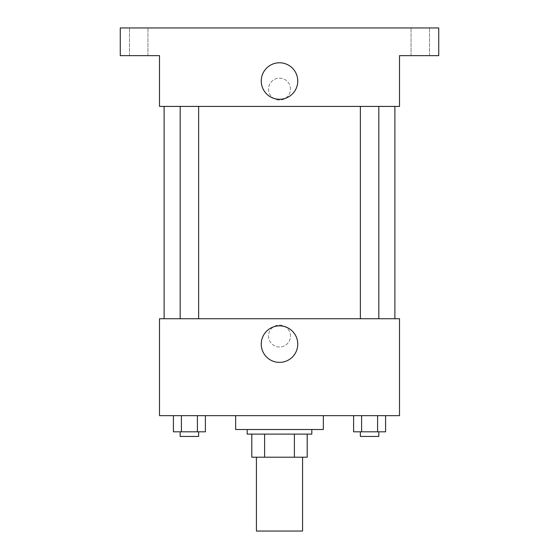 <?xml version="1.0" encoding="UTF-8"?>
<svg xmlns="http://www.w3.org/2000/svg" width="559" height="559" viewBox="0 0 559 559"><rect width="100%" height="100%" fill="white"/><g stroke="black" fill="none" stroke-linecap="round" stroke-linejoin="round"><path stroke-width="0.42" stroke-dasharray="2.79 2.1" d="M302.58 531.05L256.42 531.05M302.58 457.199L256.42 457.199L302.58 457.199M264.61 457.199L251.809 457.199L251.809 434.119L264.61 434.119L264.61 457.199L307.191 457.199M294.39 434.119L264.61 434.119L294.39 434.119L294.39 457.199M264.61 434.119L251.809 434.119M247.19 434.119L311.81 434.119M279.5 429.508L247.19 429.508L279.5 429.508M323.347 429.508L235.653 429.508M323.347 415.658L235.653 415.658L323.347 415.658M173.416 415.658L173.416 431.814L181.409 431.814L173.416 431.814L181.409 431.814L181.409 415.658L197.397 415.658L173.416 415.658L205.391 415.658L181.409 415.658L181.409 431.814L205.391 431.814L197.397 431.814L205.391 431.814L205.391 415.658L197.397 415.658L205.391 415.658L197.397 415.658L197.397 431.814L181.409 431.814L197.397 431.814L197.397 415.658L205.391 415.658L181.409 415.658L205.391 415.658M159.497 415.658L399.503 415.658L399.503 318.735L159.497 318.735L159.497 415.658M353.609 415.658L353.609 431.814L361.603 431.814L353.609 431.814L361.603 431.814L361.603 415.658L377.591 415.658L353.609 415.658L385.584 415.658L361.603 415.658L361.603 431.814L385.584 431.814L377.591 431.814L385.584 431.814L385.584 415.658L377.591 415.658L385.584 415.658L377.591 415.658L377.591 431.814L361.603 431.814L377.591 431.814L377.591 415.658L385.584 415.658L361.603 415.658L385.584 415.658M290.463 336.036A10.963 10.963 0 0 0 274.022 326.547A10.963 10.963 0 0 0 274.022 345.532A10.963 10.963 0 0 0 290.463 336.036A10.963 10.963 0 0 0 274.022 326.547A10.963 10.963 0 0 0 274.022 345.532A10.963 10.963 0 0 0 290.463 336.036M394.892 318.735L164.108 318.735L394.892 318.735M198.634 318.735L180.173 318.735L198.634 318.735L180.173 318.735L198.634 318.735L198.634 106.413L180.173 106.413L198.634 106.413M378.827 318.735L360.366 318.735L378.827 318.735L360.366 318.735L378.827 318.735L378.827 106.413L360.366 106.413L378.827 106.413M159.497 346.999L159.497 325.079L159.497 346.999M399.503 325.079L399.503 346.999L399.503 325.079M297.758 344.12A18.258 18.258 0 0 1 270.374 359.933A18.258 18.258 0 0 1 270.374 328.308A18.258 18.258 0 0 1 297.758 344.12M394.892 106.413L164.108 106.413L394.892 106.413M159.497 106.413L399.503 106.413L399.503 55.641L438.738 55.641L438.738 27.95L120.262 27.95L120.262 55.641L159.497 55.641L159.497 106.413M290.463 89.112A10.963 10.963 0 0 0 274.022 79.616A10.963 10.963 0 0 0 274.022 98.601A10.963 10.963 0 0 0 290.463 89.112A10.963 10.963 0 0 0 274.022 79.616A10.963 10.963 0 0 0 274.022 98.601A10.963 10.963 0 0 0 290.463 89.112M159.497 100.068L159.497 78.148L159.497 100.068M399.503 78.148L399.503 100.068L399.503 78.148M297.758 81.027A18.258 18.258 0 0 1 270.374 96.84A18.258 18.258 0 0 1 270.374 65.221A18.258 18.258 0 0 1 297.758 81.027M138.723 55.641L147.953 55.641L138.723 55.641M420.277 55.641L411.047 55.641L420.277 55.641M138.723 27.95L147.953 27.95L138.723 27.95M420.277 27.95L411.047 27.95L420.277 27.95M378.827 431.814L360.366 431.814L378.827 431.814L360.366 431.814L378.827 431.814L378.827 436.432L360.366 436.432L378.827 436.432L360.366 436.432L360.366 431.814M198.634 431.814L180.173 431.814L198.634 431.814L180.173 431.814L198.634 431.814L198.634 436.432L180.173 436.432L198.634 436.432L180.173 436.432L180.173 431.814M377.591 415.658L377.591 431.814M361.603 415.658L361.603 431.814M197.397 415.658L197.397 431.814M181.409 415.658L181.409 431.814M180.173 106.413L180.173 318.735M360.366 106.413L360.366 318.735M147.953 55.641L147.953 27.95L147.953 55.641M129.492 55.641L129.492 27.95L129.492 55.641M429.508 55.641L429.508 27.95L429.508 55.641M411.047 55.641L411.047 27.95L411.047 55.641"/><path stroke-width="0.84" d="M256.42 457.199L256.42 531.05L302.58 531.05L302.58 457.199M294.39 434.119L294.39 457.199L251.809 457.199L251.809 434.119M294.39 457.199L307.191 457.199L307.191 434.119L307.191 457.199M311.81 429.508L311.81 434.119L247.19 434.119L247.19 429.508M264.61 434.119L264.61 457.199M235.653 415.658L235.653 429.508L323.347 429.508L323.347 415.658M399.503 415.658L159.497 415.658L159.497 318.735L399.503 318.735L399.503 415.658M297.758 344.12A18.258 18.258 0 0 1 270.374 359.933A18.258 18.258 0 0 1 270.374 328.308A18.258 18.258 0 0 1 297.758 344.12M394.892 106.413L394.892 318.735M360.366 318.735L360.366 106.413M198.634 106.413L198.634 318.735M399.503 106.413L159.497 106.413L159.497 55.641L120.262 55.641L120.262 27.95L438.738 27.95L438.738 55.641L399.503 55.641L399.503 106.413M297.758 81.027A18.258 18.258 0 0 1 270.374 96.84A18.258 18.258 0 0 1 270.374 65.221A18.258 18.258 0 0 1 297.758 81.027M385.584 415.658L385.584 431.814L353.609 431.814L353.609 415.658M377.591 415.658L377.591 431.814M361.603 415.658L361.603 431.814M378.827 431.814L378.827 436.432L360.366 436.432L360.366 431.814M205.391 415.658L205.391 431.814L173.416 431.814L173.416 415.658M197.397 415.658L197.397 431.814M181.409 415.658L181.409 431.814M198.634 431.814L198.634 436.432L180.173 436.432L180.173 431.814M164.108 106.413L164.108 318.735M378.827 318.735L378.827 106.413M180.173 106.413L180.173 318.735"/></g></svg>
